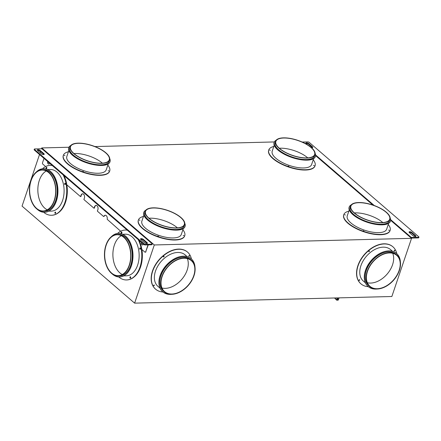 <?xml version="1.0" encoding="UTF-8"?>
<svg xmlns="http://www.w3.org/2000/svg" width="441" height="441" viewBox="0 0 441 441"><rect width="100%" height="100%" fill="white"/><g stroke="black" fill="none" stroke-linecap="round" stroke-linejoin="round"><path stroke-width="0.66" d="M411.547 238.327L391.856 296.501L134.615 303.143L154.306 244.964L411.547 238.327L390.627 220.296M41.448 148.81L41.741 147.939L154.306 244.964M134.615 303.143L22.05 206.118L39.514 154.521M40.131 152.707L40.528 151.522M145.69 238.201L145.734 238.068A1.295 0.865 130.8 0 0 145.58 237.859A1.295 0.865 130.8 0 0 145.117 237.71L146.996 239.325A1.295 0.865 -49.2 0 1 147.459 239.48L149.334 241.095A1.295 0.865 130.8 0 0 148.871 240.946L152.062 243.691A0.998 0.386 18.7 0 1 152.233 244.033L152.04 244.612A0.998 0.386 -161.3 0 1 151.654 244.777L145.21 244.948L145.409 244.364L151.853 244.198A0.998 0.386 18.7 0 0 152.233 244.033M149.334 241.095A1.295 0.865 130.8 0 1 149.488 241.299L149.444 241.436M148.281 244.865L145.717 251.695A0.998 0.634 -91.5 0 1 145.177 252.208A0.998 0.634 -91.5 0 1 144.857 252.081L141.837 249.479A24.966 15.882 88.5 0 0 139.064 240.328A24.63 15.672 88.5 0 1 139.196 240.621M145.304 252.18A0.998 0.634 -91.5 0 0 145.436 252.197A0.998 0.634 -91.5 0 0 145.971 251.684M125.911 230.02A24.966 15.882 -91.5 0 0 125.784 230.026A24.966 15.882 88.5 0 1 127.179 230.086M105.427 215.241A2.993 1.907 -91.5 0 0 104.093 216.399L103.839 216.404A2.993 1.907 88.5 0 1 105.294 215.241A2.993 1.907 88.5 0 1 107.174 219.282L120.674 231.238M96.199 205.412A2.993 1.907 -91.5 0 0 94.512 207.948L94.258 207.959A2.993 1.907 88.5 0 1 96.072 205.407A2.993 1.907 88.5 0 1 97.913 207.347A2.993 1.907 88.5 0 1 97.417 210.682L97.461 211.228L103.569 216.492M94.203 208.191L94.512 207.948M82.726 193.803A2.993 1.907 -91.5 0 0 81.039 196.339L80.786 196.344A2.993 1.907 88.5 0 1 82.599 193.797A2.993 1.907 88.5 0 1 84.446 195.732A2.993 1.907 88.5 0 1 83.95 199.073L83.994 199.619L93.95 208.196L94.258 207.959M80.736 196.581L81.039 196.339M50.869 165.336A24.966 15.882 -91.5 0 0 50.743 165.342A24.966 15.882 88.5 0 1 52.137 165.403M48.135 154.113L48.179 153.975A1.295 0.865 130.8 0 0 48.025 153.771A1.295 0.865 130.8 0 0 47.562 153.622L49.436 155.238A1.295 0.865 -49.2 0 1 49.905 155.386L72.418 174.796A1.295 0.865 130.8 0 0 71.949 174.642L73.829 176.262A1.295 0.865 -49.2 0 1 74.292 176.411L96.805 195.815A1.295 0.865 130.8 0 0 96.342 195.666L98.216 197.281A1.295 0.865 -49.2 0 1 98.679 197.43L121.192 216.84A1.295 0.865 130.8 0 0 120.729 216.685L122.604 218.306A1.295 0.865 -49.2 0 1 123.067 218.455L145.58 237.859M72.522 175.138L72.567 175A1.295 0.865 130.8 0 0 72.418 174.796M96.91 196.157L96.959 196.019A1.295 0.865 130.8 0 0 96.805 195.815M121.303 217.181L121.347 217.044A1.295 0.865 130.8 0 0 121.192 216.84M141.886 249.518A24.63 15.672 88.5 0 1 140.569 266.943A24.63 15.672 88.5 0 1 133.513 277.395M64.017 175.639A24.63 15.672 88.5 0 1 64.154 175.937M66.839 184.834A24.63 15.672 88.5 0 1 65.522 202.259A24.63 15.672 88.5 0 1 58.471 212.711M274.324 141.941L94.936 146.566M68.945 147.239L41.741 147.939M372.965 205.071L315.58 155.612M155.497 289.087A24.464 16.345 -49.2 0 1 155.403 289.009A24.464 16.345 -49.2 0 1 152.917 285.939A24.464 16.345 -49.2 0 1 160.998 257.66A24.464 16.345 -49.2 0 1 187.348 251.943A24.464 16.345 -49.2 0 1 187.442 252.026M360.876 283.789A24.464 16.345 -49.2 0 1 360.782 283.706A24.464 16.345 -49.2 0 1 358.296 280.636A24.464 16.345 -49.2 0 1 366.377 252.362A24.464 16.345 -49.2 0 1 392.727 246.646A24.464 16.345 -49.2 0 1 392.821 246.728M141.765 242.66A1.665 1.058 -91.5 0 0 142.675 244.937M47.964 161.803A1.665 1.058 -91.5 0 0 48.868 164.08M148.022 244.871L145.717 251.695M147.129 242.655A1.665 0.645 -161.3 0 1 147.421 243.223A1.665 0.645 -161.3 0 1 146.236 243.449A1.665 0.645 -161.3 0 1 144.56 242.721L140.806 239.485A1.665 0.645 -161.3 0 1 140.514 238.917A1.665 0.645 -161.3 0 1 141.699 238.691A1.665 0.645 -161.3 0 1 143.375 239.419L147.129 242.655L146.93 243.234A1.665 0.645 -161.3 0 1 147.129 243.449M37.623 150.546A1.665 0.645 -161.3 0 1 37.331 149.979A1.665 0.645 -161.3 0 1 38.51 149.747A1.665 0.645 -161.3 0 1 40.192 150.48L43.94 153.716A1.665 0.645 -161.3 0 1 44.238 154.278A1.665 0.645 -161.3 0 1 43.053 154.51A1.665 0.645 -161.3 0 1 41.377 153.782L37.623 150.546M48.025 153.771L46.151 152.156A1.295 0.865 -49.2 0 0 45.688 152.002L42.496 149.256A0.998 0.386 18.7 0 0 41.162 148.788L34.718 148.953A0.998 0.386 18.7 0 0 34.337 149.119A0.998 0.386 18.7 0 0 34.514 149.46L144.075 243.901A0.998 0.386 18.7 0 0 145.409 244.364M140.607 239.276A1.665 0.645 -161.3 0 1 143.176 240.003L146.93 243.234M37.424 150.337A1.665 0.645 -161.3 0 1 39.993 151.059L43.747 154.295A1.665 0.645 -161.3 0 1 43.946 154.504M34.337 149.119L34.139 149.703A0.998 0.386 18.7 0 0 34.315 150.039L143.876 244.479A0.998 0.386 18.7 0 0 145.21 244.948M45.632 166.555L42.799 164.113A0.998 0.634 -91.5 0 1 42.529 162.751L44.006 158.396M49.635 163.247A1.665 1.058 88.5 0 1 48.742 164.096A1.665 1.058 88.5 0 1 47.76 161.626M143.441 244.099A1.665 1.058 88.5 0 1 142.548 244.953A1.665 1.058 88.5 0 1 141.561 242.484M64.022 175.645A24.966 15.882 88.5 0 1 66.795 184.796L80.477 196.587L80.786 196.344M188.803 256.116A0.413 0.276 130.8 0 0 189.294 255.548M163.391 256.772A0.413 0.276 130.8 0 0 163.876 256.204M187.331 258.597A20.473 13.677 -49.2 0 1 181.731 279.407A20.473 13.677 -49.2 0 1 161.979 288.012M153.644 285.564A0.413 0.276 130.8 0 0 154.13 285.002M191.416 258.972A24.464 16.345 130.8 0 0 190.021 255.174A24.464 16.345 130.8 0 0 187.535 252.109A24.464 16.345 130.8 0 0 161.185 257.825A24.464 16.345 130.8 0 0 153.104 286.099A24.464 16.345 130.8 0 0 155.59 289.169A24.464 16.345 130.8 0 0 162.95 291.992M188.831 256.177A0.413 0.276 -49.2 0 1 189.454 255.648A0.413 0.276 -49.2 0 1 188.831 256.177M164.041 256.304A0.413 0.276 -49.2 0 1 163.413 256.833A0.413 0.276 -49.2 0 1 164.041 256.304M153.666 285.625A0.413 0.276 -49.2 0 1 154.295 285.101A0.413 0.276 -49.2 0 1 153.666 285.625M160.022 288.16L157.977 286.396A20.804 13.897 -49.2 0 1 155.866 283.784A20.804 13.897 -49.2 0 1 162.735 259.743A20.804 13.897 -49.2 0 1 185.143 254.881L187.188 256.645M162.723 291.799A21.802 14.564 -49.2 0 1 162.674 291.76A21.802 14.564 -49.2 0 1 160.458 289.026A21.802 14.564 -49.2 0 1 167.663 263.828A21.802 14.564 -49.2 0 1 191.14 258.735A21.802 14.564 -49.2 0 1 191.19 258.773M194.988 267.158A21.802 14.564 130.8 0 0 193.45 261.546A21.802 14.564 130.8 0 0 191.24 258.812A21.802 14.564 130.8 0 0 167.756 263.905A21.802 14.564 130.8 0 0 160.552 289.109A21.802 14.564 130.8 0 0 162.768 291.843A21.802 14.564 130.8 0 0 171.571 294.318M164.355 291.892L163.418 291.088A20.804 13.897 -49.2 0 1 161.307 288.475A20.804 13.897 -49.2 0 1 168.175 264.429A20.804 13.897 -49.2 0 1 190.584 259.567L191.521 260.377A20.804 13.897 130.8 0 0 169.118 265.239A20.804 13.897 130.8 0 0 162.244 289.285A20.804 13.897 130.8 0 0 164.355 291.892A20.804 13.897 130.8 0 0 186.764 287.03A20.804 13.897 130.8 0 0 193.638 262.99A20.804 13.897 130.8 0 0 191.521 260.377M193.384 263.2A20.473 13.677 -49.2 0 1 186.626 286.859A20.473 13.677 -49.2 0 1 164.576 291.644A20.473 13.677 -49.2 0 1 162.492 289.075A20.473 13.677 -49.2 0 1 169.256 265.416A20.473 13.677 -49.2 0 1 191.306 260.631A20.473 13.677 -49.2 0 1 193.384 263.2M392.716 253.299A20.473 13.677 -49.2 0 1 387.115 274.104A20.473 13.677 -49.2 0 1 367.364 282.714M359.024 280.267A0.413 0.276 130.8 0 0 359.514 279.699M368.775 251.469A0.413 0.276 130.8 0 0 369.26 250.907M394.188 250.813A0.413 0.276 130.8 0 0 394.673 250.251M396.795 253.669A24.464 16.345 130.8 0 0 395.401 249.876A24.464 16.345 130.8 0 0 392.914 246.806A24.464 16.345 130.8 0 0 366.565 252.522A24.464 16.345 130.8 0 0 358.483 280.801A24.464 16.345 130.8 0 0 360.97 283.872A24.464 16.345 130.8 0 0 368.329 286.694M394.21 250.874A0.413 0.276 -49.2 0 1 394.838 250.35A0.413 0.276 -49.2 0 1 394.21 250.874M369.426 251.006A0.413 0.276 -49.2 0 1 368.797 251.53A0.413 0.276 -49.2 0 1 369.426 251.006M359.051 280.327A0.413 0.276 -49.2 0 1 359.68 279.798A0.413 0.276 -49.2 0 1 359.051 280.327M365.407 282.857L363.362 281.099A20.804 13.897 -49.2 0 1 361.245 278.486A20.804 13.897 -49.2 0 1 368.119 254.44A20.804 13.897 -49.2 0 1 390.528 249.578L392.573 251.342M368.103 286.501A21.802 14.564 -49.2 0 1 368.053 286.463A21.802 14.564 -49.2 0 1 365.843 283.728A21.802 14.564 -49.2 0 1 373.042 258.525A21.802 14.564 -49.2 0 1 396.525 253.432A21.802 14.564 -49.2 0 1 396.569 253.476M400.367 261.855A21.802 14.564 130.8 0 0 398.835 256.249A21.802 14.564 130.8 0 0 396.619 253.514A21.802 14.564 130.8 0 0 373.136 258.608A21.802 14.564 130.8 0 0 365.936 283.806A21.802 14.564 130.8 0 0 368.152 286.54A21.802 14.564 130.8 0 0 376.956 289.02M369.74 286.595L368.803 285.785A20.804 13.897 -49.2 0 1 366.686 283.177A20.804 13.897 -49.2 0 1 373.56 259.132A20.804 13.897 -49.2 0 1 395.968 254.27L396.906 255.08A20.804 13.897 130.8 0 0 374.497 259.942A20.804 13.897 130.8 0 0 367.623 283.982A20.804 13.897 130.8 0 0 369.74 286.595A20.804 13.897 130.8 0 0 392.148 281.733A20.804 13.897 130.8 0 0 399.017 257.687A20.804 13.897 130.8 0 0 396.906 255.08M398.769 257.897A20.473 13.677 -49.2 0 1 392.005 281.556A20.473 13.677 -49.2 0 1 369.955 286.341A20.473 13.677 -49.2 0 1 367.877 283.772A20.473 13.677 -49.2 0 1 374.641 260.113A20.473 13.677 -49.2 0 1 396.691 255.328A20.473 13.677 -49.2 0 1 398.769 257.897M407.032 234.441A1.295 0.865 130.8 0 1 407.6 234.265L407.429 234.777M405.158 232.826A1.295 0.865 -49.2 0 1 405.726 232.65L403.851 231.034L403.675 231.547M307.658 144.907L306.159 143.617A1.665 0.645 -161.3 0 1 305.867 143.049A1.665 0.645 -161.3 0 1 307.052 142.823A1.665 0.645 -161.3 0 1 308.728 143.551L312.482 146.787A1.665 0.645 -161.3 0 1 312.774 147.349A1.665 0.645 -161.3 0 1 311.252 147.509M415.665 235.726A1.665 0.645 -161.3 0 1 415.957 236.293A1.665 0.645 -161.3 0 1 414.777 236.519A1.665 0.645 -161.3 0 1 413.096 235.792L409.347 232.556A1.665 0.645 -161.3 0 1 409.05 231.988A1.665 0.645 -161.3 0 1 410.235 231.762A1.665 0.645 -161.3 0 1 411.911 232.49L415.665 235.726L415.466 236.304A1.665 0.645 -161.3 0 1 415.665 236.519M302.201 142.052L307.879 141.908A0.998 0.386 18.7 0 1 309.213 142.371L418.774 236.811A0.998 0.386 18.7 0 1 418.95 237.148A0.998 0.386 18.7 0 1 418.57 237.313L412.126 237.484A0.998 0.386 18.7 0 1 410.792 237.015L410.615 237.528M331.99 169.757A1.295 0.865 -49.2 0 1 332.558 169.581L330.684 167.966L330.507 168.479M356.383 190.777A1.295 0.865 -49.2 0 1 356.945 190.606L355.071 188.991L354.895 189.503M405.726 232.65L410.792 237.015M305.96 143.408A1.665 0.645 -161.3 0 1 308.529 144.13L312.283 147.366A1.665 0.645 -161.3 0 1 312.482 147.575M409.143 232.346A1.665 0.645 -161.3 0 1 411.718 233.074L415.466 236.304M410.973 237.837A0.998 0.386 -161.3 0 0 411.927 238.063L418.371 237.897A0.998 0.386 18.7 0 0 418.752 237.732L418.95 237.148M315.574 154.945L330.684 167.966A1.295 0.865 130.8 0 0 330.116 168.142M332.558 169.581L355.071 188.991A1.295 0.865 130.8 0 0 354.503 189.161M390.621 219.629L403.851 231.034A1.295 0.865 130.8 0 0 403.283 231.205M339.333 297.857A2.982 1.152 -161.3 0 1 339.008 298.072A2.982 1.152 -161.3 0 1 339.002 298.072L338.181 300.117A2.949 1.136 -161.3 0 1 337.778 300.189L338.264 298.755A2.982 1.152 -161.3 0 1 338.015 298.761A2.982 1.152 -161.3 0 1 337.74 298.755L337.26 300.183A2.982 1.152 -161.3 0 1 336.632 300.106L337.156 298.083A2.982 1.152 -161.3 0 1 336.527 297.929M337.382 299.814L337.778 300.189A2.982 1.152 -161.3 0 0 338.236 300.095L338.181 300.117M337.2 300.194L337.2 300.194A2.949 1.136 -161.3 0 1 336.643 300.123L337.222 300.194M337.299 298.27L337.067 298.155A2.817 1.086 -161.3 0 1 336.251 297.94M121.644 233.223A0.667 0.424 88.5 0 1 121.611 231.955M130.47 278.028A0.667 0.424 88.5 0 1 130.437 276.761M140.216 249.231A0.667 0.424 88.5 0 1 140.183 247.963M125.398 230.037A24.966 15.882 88.5 0 1 125.525 230.031A24.966 15.882 88.5 0 1 127.234 230.13M138.617 239.943A24.966 15.882 88.5 0 1 140.618 265.929A24.966 15.882 88.5 0 1 126.815 279.941A24.966 15.882 88.5 0 1 126.688 279.947M118.695 276.948A24.966 15.882 -91.5 0 0 126.556 279.952A24.966 15.882 -91.5 0 0 140.425 265.702A24.966 15.882 -91.5 0 0 138.154 239.546M127.3 230.191A24.966 15.882 -91.5 0 0 125.272 230.037A24.966 15.882 -91.5 0 0 117.571 233.438M139.874 249.182A0.667 0.424 88.5 0 1 140.271 248.018A0.667 0.424 88.5 0 1 139.874 249.182M130.128 277.979A0.667 0.424 88.5 0 1 130.525 276.816A0.667 0.424 88.5 0 1 130.128 277.979M121.699 232.01A0.667 0.424 88.5 0 1 121.303 233.173A0.667 0.424 88.5 0 1 121.699 232.01M122.725 234.265L125.376 234.199A20.804 13.236 88.5 0 1 138.959 251.943A20.804 13.236 88.5 0 1 129.852 274.997A20.804 13.236 88.5 0 1 126.451 275.79L123.794 275.862M65.174 184.547A0.667 0.424 88.5 0 1 65.141 183.28M55.428 213.345A0.667 0.424 88.5 0 1 55.395 212.077M46.603 168.539A0.667 0.424 88.5 0 1 46.57 167.271M50.357 165.353A24.966 15.882 88.5 0 1 50.483 165.347A24.966 15.882 88.5 0 1 52.187 165.447M63.57 175.259A24.966 15.882 88.5 0 1 65.571 201.245A24.966 15.882 88.5 0 1 51.773 215.258A24.966 15.882 88.5 0 1 51.641 215.263M43.653 212.264A24.966 15.882 -91.5 0 0 51.514 215.269A24.966 15.882 -91.5 0 0 65.384 201.019A24.966 15.882 -91.5 0 0 63.113 174.862M52.258 165.507A24.966 15.882 -91.5 0 0 50.224 165.353A24.966 15.882 -91.5 0 0 42.529 168.754M64.833 184.498A0.667 0.424 88.5 0 1 65.229 183.335A0.667 0.424 88.5 0 1 64.833 184.498M55.086 213.295A0.667 0.424 88.5 0 1 55.478 212.132A0.667 0.424 88.5 0 1 55.086 213.295M46.652 167.326A0.667 0.424 88.5 0 1 46.261 168.49A0.667 0.424 88.5 0 1 46.652 167.326M47.678 169.581L50.335 169.515A20.804 13.236 88.5 0 1 63.917 187.26A20.804 13.236 88.5 0 1 54.811 210.313A20.804 13.236 88.5 0 1 51.41 211.107L48.753 211.178M122.306 274.517A20.473 13.026 88.5 0 1 112.896 255.328A20.473 13.026 88.5 0 1 121.303 235.681M118.486 233.377A21.802 13.869 88.5 0 1 118.546 233.372A21.802 13.869 88.5 0 1 132.785 251.971A21.802 13.869 88.5 0 1 123.237 276.132A21.802 13.869 88.5 0 1 119.671 276.965A21.802 13.869 88.5 0 1 119.61 276.965M112.113 273.85A21.802 13.869 -91.5 0 0 119.544 276.97A21.802 13.869 -91.5 0 0 123.111 276.132A21.802 13.869 -91.5 0 0 132.658 251.976A21.802 13.869 -91.5 0 0 118.42 233.377A21.802 13.869 -91.5 0 0 114.853 234.21A21.802 13.869 -91.5 0 0 111.16 236.878M117.163 234.408L118.447 234.375A20.804 13.236 88.5 0 1 132.03 252.12A20.804 13.236 88.5 0 1 122.923 275.173A20.804 13.236 88.5 0 1 119.517 275.972L118.238 276.005A20.804 13.236 -91.5 0 0 121.639 275.206A20.804 13.236 -91.5 0 0 130.745 252.153A20.804 13.236 -91.5 0 0 117.163 234.408A20.804 13.236 -91.5 0 0 113.756 235.207A20.804 13.236 -91.5 0 0 104.649 258.255A20.804 13.236 -91.5 0 0 118.238 276.005M113.822 235.527A20.473 13.026 88.5 0 1 117.168 234.744A20.473 13.026 88.5 0 1 130.536 252.202A20.473 13.026 88.5 0 1 121.573 274.886A20.473 13.026 88.5 0 1 118.227 275.669A20.473 13.026 88.5 0 1 104.859 258.205A20.473 13.026 88.5 0 1 113.822 235.527M47.264 209.833A20.473 13.026 88.5 0 1 37.849 190.644A20.473 13.026 88.5 0 1 46.261 170.998M43.438 168.694A21.802 13.869 88.5 0 1 43.505 168.688A21.802 13.869 88.5 0 1 57.743 187.287A21.802 13.869 88.5 0 1 48.196 211.448A21.802 13.869 88.5 0 1 44.629 212.281A21.802 13.869 88.5 0 1 44.563 212.281M37.072 209.166A21.802 13.869 -91.5 0 0 44.502 212.286A21.802 13.869 -91.5 0 0 48.069 211.448A21.802 13.869 -91.5 0 0 57.611 187.293A21.802 13.869 -91.5 0 0 43.378 168.694A21.802 13.869 -91.5 0 0 39.811 169.526A21.802 13.869 -91.5 0 0 36.118 172.194M42.121 169.724L43.4 169.691A20.804 13.236 88.5 0 1 56.988 187.436A20.804 13.236 88.5 0 1 47.882 210.489A20.804 13.236 88.5 0 1 44.475 211.289L43.19 211.322A20.804 13.236 -91.5 0 0 46.597 210.522A20.804 13.236 -91.5 0 0 55.704 187.469A20.804 13.236 -91.5 0 0 42.121 169.724A20.804 13.236 -91.5 0 0 38.714 170.524A20.804 13.236 -91.5 0 0 29.608 193.571A20.804 13.236 -91.5 0 0 43.19 211.322M38.78 170.843A20.473 13.026 88.5 0 1 42.127 170.061A20.473 13.026 88.5 0 1 55.494 187.519A20.473 13.026 88.5 0 1 46.531 210.203A20.473 13.026 88.5 0 1 43.185 210.985A20.473 13.026 88.5 0 1 29.817 193.522A20.473 13.026 88.5 0 1 38.78 170.843M109.704 170.998L109.605 171.284A24.464 9.443 -161.3 0 1 109.522 171.505A24.464 9.443 -161.3 0 1 83.123 172.288A24.464 9.443 -161.3 0 1 63.256 155.601L63.355 155.309A24.464 9.443 18.7 0 0 83.222 172.001A24.464 9.443 18.7 0 0 109.622 171.213A24.464 9.443 18.7 0 0 109.704 170.998A24.464 9.443 18.7 0 0 107.83 165.116M184.746 235.681L184.647 235.968A24.464 9.443 -161.3 0 1 184.57 236.189A24.464 9.443 -161.3 0 1 158.165 236.971A24.464 9.443 -161.3 0 1 138.298 220.285L138.397 219.993A24.464 9.443 18.7 0 0 158.264 236.685A24.464 9.443 18.7 0 0 184.663 235.896A24.464 9.443 18.7 0 0 184.746 235.681A24.464 9.443 18.7 0 0 182.872 229.8M390.131 230.378L390.031 230.671A24.464 9.443 -161.3 0 1 389.949 230.886A24.464 9.443 -161.3 0 1 363.544 231.674A24.464 9.443 -161.3 0 1 343.682 214.982L343.782 214.695A24.464 9.443 18.7 0 0 363.643 231.382A24.464 9.443 18.7 0 0 390.048 230.599A24.464 9.443 18.7 0 0 390.131 230.378A24.464 9.443 18.7 0 0 388.251 224.502M315.083 165.695L314.99 165.987A24.464 9.443 -161.3 0 1 314.907 166.202A24.464 9.443 -161.3 0 1 288.502 166.99A24.464 9.443 -161.3 0 1 268.641 150.298L268.74 150.012A24.464 9.443 18.7 0 0 288.601 166.698A24.464 9.443 18.7 0 0 315.006 165.915A24.464 9.443 18.7 0 0 315.083 165.695A24.464 9.443 18.7 0 0 313.209 159.818M73.939 153.54A20.473 7.899 -161.3 0 1 102.367 163.164M68.416 151.776A24.464 9.443 18.7 0 0 63.438 155.094A24.464 9.443 18.7 0 0 63.355 155.309M82.715 171.345L83.503 171.621L82.715 171.345M108.128 170.689L108.916 170.965L108.128 170.689M64.143 155.337L64.932 155.607L64.143 155.337M108.232 163.914L106.237 169.824A20.804 8.026 -161.3 0 1 106.165 170.005A20.804 8.026 -161.3 0 1 83.713 170.673A20.804 8.026 -161.3 0 1 66.823 156.483L68.824 150.579M110.013 161.781A21.802 8.412 -161.3 0 1 109.985 161.853A21.802 8.412 -161.3 0 1 109.914 162.045A21.802 8.412 -161.3 0 1 86.386 162.746A21.802 8.412 -161.3 0 1 68.686 147.873A21.802 8.412 -161.3 0 1 68.708 147.801M70.847 145.453A21.802 8.412 18.7 0 0 68.807 147.537A21.802 8.412 18.7 0 0 68.735 147.729A21.802 8.412 18.7 0 0 86.436 162.602A21.802 8.412 18.7 0 0 109.963 161.902A21.802 8.412 18.7 0 0 110.035 161.709A21.802 8.412 18.7 0 0 109.737 158.617M109.583 159.934L109.092 161.389A20.804 8.026 -161.3 0 1 109.021 161.571A20.804 8.026 -161.3 0 1 86.568 162.238A20.804 8.026 -161.3 0 1 69.678 148.049L70.169 146.594A20.804 8.026 18.7 0 0 87.064 160.783A20.804 8.026 18.7 0 0 109.511 160.116A20.804 8.026 18.7 0 0 109.583 159.934A20.804 8.026 18.7 0 0 92.693 145.739A20.804 8.026 18.7 0 0 70.24 146.406A20.804 8.026 18.7 0 0 70.169 146.594M109.197 160.006A20.473 7.899 -161.3 0 1 87.109 160.667A20.473 7.899 -161.3 0 1 70.488 146.699A20.473 7.899 -161.3 0 1 70.554 146.517A20.473 7.899 -161.3 0 1 92.649 145.861A20.473 7.899 -161.3 0 1 109.269 159.824A20.473 7.899 -161.3 0 1 109.197 160.006M148.986 218.223A20.473 7.899 -161.3 0 1 177.409 227.848M143.457 216.459A24.464 9.443 18.7 0 0 138.48 219.778A24.464 9.443 18.7 0 0 138.397 219.993M157.757 236.029L158.545 236.304L157.757 236.029M183.175 235.373L183.958 235.648L183.175 235.373M139.185 220.02L139.973 220.296L139.185 220.02M183.28 228.598L181.279 234.507A20.804 8.026 -161.3 0 1 181.207 234.689A20.804 8.026 -161.3 0 1 158.76 235.356A20.804 8.026 -161.3 0 1 141.864 221.167L143.865 215.263M185.055 226.465A21.802 8.412 -161.3 0 1 185.033 226.536A21.802 8.412 -161.3 0 1 184.955 226.729A21.802 8.412 -161.3 0 1 161.428 227.429A21.802 8.412 -161.3 0 1 143.727 212.556A21.802 8.412 -161.3 0 1 143.755 212.485M145.888 210.137A21.802 8.412 18.7 0 0 143.849 212.22A21.802 8.412 18.7 0 0 143.777 212.413A21.802 8.412 18.7 0 0 161.478 227.286A21.802 8.412 18.7 0 0 185.005 226.586A21.802 8.412 18.7 0 0 185.077 226.393A21.802 8.412 18.7 0 0 184.785 223.3M184.625 224.618L184.134 226.073A20.804 8.026 -161.3 0 1 184.062 226.255A20.804 8.026 -161.3 0 1 161.615 226.922A20.804 8.026 -161.3 0 1 144.72 212.733L145.216 211.278A20.804 8.026 18.7 0 0 162.106 225.467A20.804 8.026 18.7 0 0 184.559 224.8A20.804 8.026 18.7 0 0 184.625 224.618A20.804 8.026 18.7 0 0 167.734 210.423A20.804 8.026 18.7 0 0 145.282 211.09A20.804 8.026 18.7 0 0 145.216 211.278M184.244 224.69A20.473 7.899 -161.3 0 1 162.15 225.351A20.473 7.899 -161.3 0 1 145.53 211.382A20.473 7.899 -161.3 0 1 145.596 211.2A20.473 7.899 -161.3 0 1 167.69 210.544A20.473 7.899 -161.3 0 1 184.31 224.508A20.473 7.899 -161.3 0 1 184.244 224.69M354.366 212.926A20.473 7.899 -161.3 0 1 382.794 222.551M348.842 211.162A24.464 9.443 18.7 0 0 343.864 214.475A24.464 9.443 18.7 0 0 343.782 214.695M363.141 230.731L363.93 231.001L363.141 230.731M388.554 230.075L389.342 230.351L388.554 230.075M344.57 214.723L345.353 214.999L344.57 214.723M388.659 223.3L386.658 229.204A20.804 8.026 -161.3 0 1 386.592 229.392A20.804 8.026 -161.3 0 1 364.139 230.059A20.804 8.026 -161.3 0 1 347.249 215.864L349.25 209.96M390.434 221.161A21.802 8.412 -161.3 0 1 390.412 221.239A21.802 8.412 -161.3 0 1 390.34 221.432A21.802 8.412 -161.3 0 1 366.813 222.132A21.802 8.412 -161.3 0 1 349.107 207.259A21.802 8.412 -161.3 0 1 349.134 207.182M351.268 204.839A21.802 8.412 18.7 0 0 349.228 206.917A21.802 8.412 18.7 0 0 349.156 207.11A21.802 8.412 18.7 0 0 366.862 221.983A21.802 8.412 18.7 0 0 390.39 221.283A21.802 8.412 18.7 0 0 390.461 221.09A21.802 8.412 18.7 0 0 390.164 218.003M390.009 219.315L389.513 220.77A20.804 8.026 -161.3 0 1 389.447 220.958A20.804 8.026 -161.3 0 1 366.995 221.625A20.804 8.026 -161.3 0 1 350.104 207.43L350.595 205.975A20.804 8.026 18.7 0 0 367.485 220.169A20.804 8.026 18.7 0 0 389.938 219.502A20.804 8.026 18.7 0 0 390.009 219.315A20.804 8.026 18.7 0 0 373.119 205.126A20.804 8.026 18.7 0 0 350.667 205.793A20.804 8.026 18.7 0 0 350.595 205.975M389.623 219.392A20.473 7.899 -161.3 0 1 367.535 220.048A20.473 7.899 -161.3 0 1 350.909 206.085A20.473 7.899 -161.3 0 1 350.981 205.903A20.473 7.899 -161.3 0 1 373.069 205.247A20.473 7.899 -161.3 0 1 389.695 219.21A20.473 7.899 -161.3 0 1 389.623 219.392M279.324 148.242A20.473 7.899 -161.3 0 1 307.746 157.867M273.8 146.478A24.464 9.443 18.7 0 0 268.817 149.791A24.464 9.443 18.7 0 0 268.74 150.012M288.1 166.048L288.883 166.323L288.1 166.048M313.512 165.392L314.301 165.662L313.512 165.392M269.523 150.039L270.311 150.315L269.523 150.039M313.617 158.617L311.616 164.521A20.804 8.026 -161.3 0 1 311.55 164.708A20.804 8.026 -161.3 0 1 289.098 165.375A20.804 8.026 -161.3 0 1 272.207 151.18L274.203 145.276M315.392 156.478A21.802 8.412 -161.3 0 1 315.37 156.555A21.802 8.412 -161.3 0 1 315.298 156.748A21.802 8.412 -161.3 0 1 291.766 157.448A21.802 8.412 -161.3 0 1 274.065 142.575A21.802 8.412 -161.3 0 1 274.093 142.498M276.226 140.155A21.802 8.412 18.7 0 0 274.186 142.234A21.802 8.412 18.7 0 0 274.115 142.426A21.802 8.412 18.7 0 0 291.815 157.299A21.802 8.412 18.7 0 0 315.348 156.599A21.802 8.412 18.7 0 0 315.42 156.406A21.802 8.412 18.7 0 0 315.122 153.319M314.962 154.631L314.472 156.086A20.804 8.026 -161.3 0 1 314.405 156.274A20.804 8.026 -161.3 0 1 291.953 156.941A20.804 8.026 -161.3 0 1 275.063 142.746L275.553 141.291A20.804 8.026 18.7 0 0 292.444 155.486A20.804 8.026 18.7 0 0 314.896 154.819A20.804 8.026 18.7 0 0 314.962 154.631A20.804 8.026 18.7 0 0 298.072 140.442A20.804 8.026 18.7 0 0 275.619 141.109A20.804 8.026 18.7 0 0 275.553 141.291M314.582 154.708A20.473 7.899 -161.3 0 1 292.488 155.364A20.473 7.899 -161.3 0 1 275.868 141.401A20.473 7.899 -161.3 0 1 275.934 141.219A20.473 7.899 -161.3 0 1 298.028 140.563A20.473 7.899 -161.3 0 1 314.648 154.526A20.473 7.899 -161.3 0 1 314.582 154.708M146.996 239.325L148.871 240.946M122.604 218.306L145.117 237.71M98.216 197.281L120.729 216.685M73.829 176.262L96.342 195.666M49.436 155.238L71.949 174.642M45.688 152.002L47.562 153.622M143.375 239.419L143.176 240.003M40.192 150.48L39.993 151.059M43.94 153.716L43.747 154.295M151.853 244.198L151.654 244.777M34.315 150.039L34.514 149.46M143.876 244.479L144.075 243.901M374.266 205.534L356.945 190.606M308.728 143.551L308.529 144.13M312.482 146.787L312.283 147.366M411.911 232.49L411.718 233.074M411.927 238.063L412.126 237.484M418.371 237.897L418.57 237.313M336.505 299.874A7.855 3.032 18.7 0 0 334.537 297.984L336.626 300.117M334.565 297.984A7.822 3.021 -161.3 0 1 336.632 300.106M338.208 300.117L337.784 300.194"/></g></svg>

